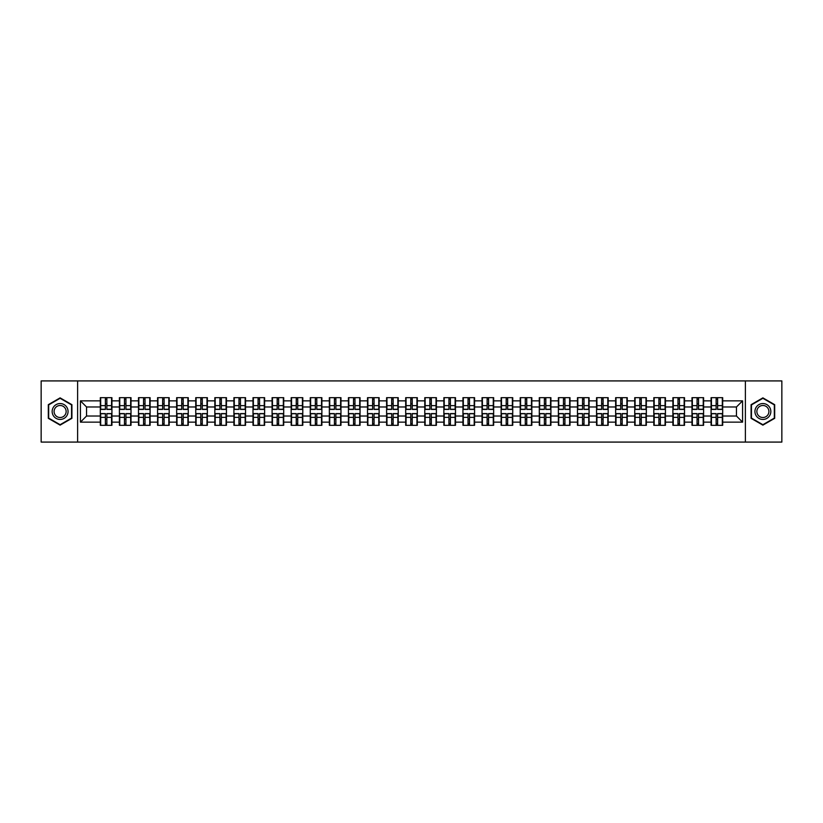 <?xml version="1.0" encoding="UTF-8"?>
<svg xmlns="http://www.w3.org/2000/svg" width="823" height="823" viewBox="0 0 823 823"><rect width="100%" height="100%" fill="white"/><g stroke="black" fill="none" stroke-linecap="round" stroke-linejoin="round"><path stroke-width="1.23" d="M745.391 442.085L781.85 442.085L781.85 380.915L745.391 380.915L745.391 442.085L77.609 442.085L77.609 380.915L41.15 380.915L41.15 442.085L77.609 442.085M745.391 380.915L77.609 380.915M736.462 416.026L736.462 406.974L722.697 406.974L722.697 416.026L736.462 416.026L742.572 422.148L742.572 400.852L722.697 400.852L722.697 397.674L711.072 397.674L711.072 406.974L703.603 406.974L703.603 416.026L711.072 416.026L711.072 406.974M742.572 422.148L722.697 422.148L722.697 425.326L711.072 425.326L711.072 422.148L703.603 422.148L703.603 425.326L691.989 425.326L691.989 422.148L684.52 422.148L684.52 425.326L672.895 425.326L672.895 422.148L665.437 422.148L665.437 425.326L653.812 425.326L653.812 422.148L646.353 422.148L646.353 425.326L634.728 425.326L634.728 422.148L627.26 422.148L627.26 425.326L615.635 425.326L615.635 422.148L608.176 422.148L608.176 425.326L596.552 425.326L596.552 422.148L589.093 422.148L589.093 425.326L577.468 425.326L577.468 422.148L570 422.148L570 425.326L558.385 425.326L558.385 422.148L550.916 422.148L550.916 425.326L539.291 425.326L539.291 422.148L531.833 422.148L531.833 425.326L520.208 425.326L520.208 422.148L512.739 422.148L512.739 425.326L501.125 425.326L501.125 422.148L493.656 422.148L493.656 425.326L482.031 425.326L482.031 422.148L474.573 422.148L474.573 425.326L462.948 425.326L462.948 422.148L455.489 422.148L455.489 425.326L443.864 425.326L443.864 422.148L436.396 422.148L436.396 425.326L424.771 425.326L424.771 422.148L417.312 422.148L417.312 425.326L405.688 425.326L405.688 422.148L398.229 422.148L398.229 425.326L386.604 425.326L386.604 422.148L379.136 422.148L379.136 425.326L367.511 425.326L367.511 422.148L360.052 422.148L360.052 425.326L348.427 425.326L348.427 422.148L340.969 422.148L340.969 425.326L329.344 425.326L329.344 422.148L321.875 422.148L321.875 425.326L310.261 425.326L310.261 422.148L302.792 422.148L302.792 425.326L291.167 425.326L291.167 422.148L283.709 422.148L283.709 425.326L272.084 425.326L272.084 422.148L264.615 422.148L264.615 425.326L253 425.326L253 422.148L245.532 422.148L245.532 425.326L233.907 425.326L233.907 422.148L226.448 422.148L226.448 425.326L214.824 425.326L214.824 422.148L207.365 422.148L207.365 425.326L195.74 425.326L195.74 422.148L188.272 422.148L188.272 425.326L176.647 425.326L176.647 422.148L169.188 422.148L169.188 425.326L157.563 425.326L157.563 422.148L150.105 422.148L150.105 425.326L138.48 425.326L138.48 422.148L131.011 422.148L131.011 425.326L119.397 425.326L119.397 422.148L111.928 422.148L111.928 425.326L100.303 425.326L100.303 422.148L80.428 422.148L80.428 400.852L100.303 400.852L100.303 406.974L86.538 406.974L86.538 416.026L100.303 416.026L100.303 406.974M711.072 400.852L703.603 400.852L703.603 397.674L691.989 397.674L691.989 400.852L684.52 400.852L684.52 397.674L672.895 397.674L672.895 400.852L665.437 400.852L665.437 397.674L653.812 397.674L653.812 400.852L646.353 400.852L646.353 397.674L634.728 397.674L634.728 400.852L627.26 400.852L627.26 397.674L615.635 397.674L615.635 400.852L608.176 400.852L608.176 397.674L596.552 397.674L596.552 400.852L589.093 400.852L589.093 397.674L577.468 397.674L577.468 400.852L570 400.852L570 397.674L558.385 397.674L558.385 400.852L550.916 400.852L550.916 397.674L539.291 397.674L539.291 400.852L531.833 400.852L531.833 397.674L520.208 397.674L520.208 400.852L512.739 400.852L512.739 397.674L501.125 397.674L501.125 400.852L493.656 400.852L493.656 397.674L482.031 397.674L482.031 400.852L474.573 400.852L474.573 397.674L462.948 397.674L462.948 400.852L455.489 400.852L455.489 397.674L443.864 397.674L443.864 400.852L436.396 400.852L436.396 397.674L424.771 397.674L424.771 400.852L417.312 400.852L417.312 397.674L405.688 397.674L405.688 400.852L398.229 400.852L398.229 397.674L386.604 397.674L386.604 400.852L379.136 400.852L379.136 397.674L367.511 397.674L367.511 400.852L360.052 400.852L360.052 397.674L348.427 397.674L348.427 400.852L340.969 400.852L340.969 397.674L329.344 397.674L329.344 400.852L321.875 400.852L321.875 397.674L310.261 397.674L310.261 400.852L302.792 400.852L302.792 397.674L291.167 397.674L291.167 400.852L283.709 400.852L283.709 397.674L272.084 397.674L272.084 400.852L264.615 400.852L264.615 397.674L253 397.674L253 400.852L245.532 400.852L245.532 397.674L233.907 397.674L233.907 400.852L226.448 400.852L226.448 397.674L214.824 397.674L214.824 400.852L207.365 400.852L207.365 397.674L195.74 397.674L195.74 400.852L188.272 400.852L188.272 397.674L176.647 397.674L176.647 400.852L169.188 400.852L169.188 397.674L157.563 397.674L157.563 400.852L150.105 400.852L150.105 397.674L138.48 397.674L138.48 400.852L131.011 400.852L131.011 397.674L119.397 397.674L119.397 400.852L111.928 400.852L111.928 397.674L100.303 397.674L100.303 400.852M711.072 416.026L711.072 422.148M703.603 416.026L703.603 422.148M703.603 400.852L703.603 406.974M684.52 416.026L691.989 416.026L691.989 406.974L684.52 406.974L684.52 422.148M691.989 416.026L691.989 422.148M691.989 400.852L691.989 406.974M684.52 400.852L684.52 406.974M665.437 416.026L672.895 416.026L672.895 406.974L665.437 406.974L665.437 422.148M672.895 416.026L672.895 422.148M672.895 400.852L672.895 406.974M665.437 400.852L665.437 406.974M646.353 416.026L653.812 416.026L653.812 406.974L646.353 406.974L646.353 422.148M653.812 416.026L653.812 422.148M653.812 400.852L653.812 406.974M646.353 400.852L646.353 406.974M627.26 416.026L634.728 416.026L634.728 406.974L627.26 406.974L627.26 422.148M634.728 416.026L634.728 422.148M634.728 400.852L634.728 406.974M627.26 400.852L627.26 406.974M608.176 416.026L615.635 416.026L615.635 406.974L608.176 406.974L608.176 422.148M615.635 416.026L615.635 422.148M615.635 400.852L615.635 406.974M608.176 400.852L608.176 406.974M589.093 416.026L596.552 416.026L596.552 406.974L589.093 406.974L589.093 422.148M596.552 416.026L596.552 422.148M596.552 400.852L596.552 406.974M589.093 400.852L589.093 406.974M570 416.026L577.468 416.026L577.468 406.974L570 406.974L570 422.148M577.468 416.026L577.468 422.148M577.468 400.852L577.468 406.974M570 400.852L570 406.974M550.916 416.026L558.385 416.026L558.385 406.974L550.916 406.974L550.916 422.148M558.385 416.026L558.385 422.148M558.385 400.852L558.385 406.974M550.916 400.852L550.916 406.974M531.833 416.026L539.291 416.026L539.291 406.974L531.833 406.974L531.833 422.148M539.291 416.026L539.291 422.148M539.291 400.852L539.291 406.974M531.833 400.852L531.833 406.974M512.739 416.026L520.208 416.026L520.208 406.974L512.739 406.974L512.739 422.148M520.208 416.026L520.208 422.148M520.208 400.852L520.208 406.974M512.739 400.852L512.739 406.974M493.656 416.026L501.125 416.026L501.125 406.974L493.656 406.974L493.656 422.148M501.125 416.026L501.125 422.148M501.125 400.852L501.125 406.974M493.656 400.852L493.656 406.974M474.573 416.026L482.031 416.026L482.031 406.974L474.573 406.974L474.573 422.148M482.031 416.026L482.031 422.148M482.031 400.852L482.031 406.974M474.573 400.852L474.573 406.974M455.489 416.026L462.948 416.026L462.948 406.974L455.489 406.974L455.489 422.148M462.948 416.026L462.948 422.148M462.948 400.852L462.948 406.974M455.489 400.852L455.489 406.974M436.396 416.026L443.864 416.026L443.864 406.974L436.396 406.974L436.396 422.148M443.864 416.026L443.864 422.148M443.864 400.852L443.864 406.974M436.396 400.852L436.396 406.974M417.312 416.026L424.771 416.026L424.771 406.974L417.312 406.974L417.312 422.148M424.771 416.026L424.771 422.148M424.771 400.852L424.771 406.974M417.312 400.852L417.312 406.974M398.229 416.026L405.688 416.026L405.688 406.974L398.229 406.974L398.229 422.148M405.688 416.026L405.688 422.148M405.688 400.852L405.688 406.974M398.229 400.852L398.229 406.974M379.136 416.026L386.604 416.026L386.604 406.974L379.136 406.974L379.136 422.148M386.604 416.026L386.604 422.148M386.604 400.852L386.604 406.974M379.136 400.852L379.136 406.974M360.052 416.026L367.511 416.026L367.511 406.974L360.052 406.974L360.052 422.148M367.511 416.026L367.511 422.148M367.511 400.852L367.511 406.974M360.052 400.852L360.052 406.974M340.969 416.026L348.427 416.026L348.427 406.974L340.969 406.974L340.969 422.148M348.427 416.026L348.427 422.148M348.427 400.852L348.427 406.974M340.969 400.852L340.969 406.974M321.875 416.026L329.344 416.026L329.344 406.974L321.875 406.974L321.875 422.148M329.344 416.026L329.344 422.148M329.344 400.852L329.344 406.974M321.875 400.852L321.875 406.974M302.792 416.026L310.261 416.026L310.261 406.974L302.792 406.974L302.792 422.148M310.261 416.026L310.261 422.148M310.261 400.852L310.261 406.974M302.792 400.852L302.792 406.974M283.709 416.026L291.167 416.026L291.167 406.974L283.709 406.974L283.709 422.148M291.167 416.026L291.167 422.148M291.167 400.852L291.167 406.974M283.709 400.852L283.709 406.974M264.615 416.026L272.084 416.026L272.084 406.974L264.615 406.974L264.615 422.148M272.084 416.026L272.084 422.148M272.084 400.852L272.084 406.974M264.615 400.852L264.615 406.974M245.532 416.026L253 416.026L253 406.974L245.532 406.974L245.532 422.148M253 416.026L253 422.148M253 400.852L253 406.974M245.532 400.852L245.532 406.974M226.448 416.026L233.907 416.026L233.907 406.974L226.448 406.974L226.448 422.148M233.907 416.026L233.907 422.148M233.907 400.852L233.907 406.974M226.448 400.852L226.448 406.974M207.365 416.026L214.824 416.026L214.824 406.974L207.365 406.974L207.365 422.148M214.824 416.026L214.824 422.148M214.824 400.852L214.824 406.974M207.365 400.852L207.365 406.974M188.272 416.026L195.74 416.026L195.74 406.974L188.272 406.974L188.272 422.148M195.74 416.026L195.74 422.148M195.74 400.852L195.74 406.974M188.272 400.852L188.272 406.974M169.188 416.026L176.647 416.026L176.647 406.974L169.188 406.974L169.188 422.148M176.647 416.026L176.647 422.148M176.647 400.852L176.647 406.974M169.188 400.852L169.188 406.974M150.105 416.026L157.563 416.026L157.563 406.974L150.105 406.974L150.105 422.148M157.563 416.026L157.563 422.148M157.563 400.852L157.563 406.974M150.105 400.852L150.105 406.974M131.011 416.026L138.48 416.026L138.48 406.974L131.011 406.974L131.011 422.148M138.48 416.026L138.48 422.148M138.48 400.852L138.48 406.974M131.011 400.852L131.011 406.974M111.928 416.026L119.397 416.026L119.397 406.974L111.928 406.974L111.928 422.148M119.397 416.026L119.397 422.148M119.397 400.852L119.397 406.974M111.928 400.852L111.928 406.974M100.303 416.026L100.303 422.148M86.538 416.026L80.428 422.148M80.428 400.852L86.538 406.974M722.697 416.026L722.697 422.148M722.697 400.852L722.697 406.974M742.572 400.852L736.462 406.974M60.11 397.869L48.31 404.679L48.31 418.321L60.11 425.131L71.92 418.321L71.92 404.679L60.11 397.869M751.08 418.321L762.89 425.131L774.69 418.321L774.69 404.679L762.89 397.869L751.08 404.679L751.08 418.321M111.558 397.674L111.558 409.422L106.856 409.422L106.856 397.674M105.385 397.674L105.385 409.422L100.673 409.422L100.673 397.674M105.385 399.268L106.856 399.268M106.856 403.795L105.385 403.795M100.673 425.326L100.673 413.578L105.385 413.578L105.385 425.326M106.856 425.326L106.856 413.578L111.558 413.578L111.558 425.326M106.856 423.732L105.385 423.732M105.385 419.205L106.856 419.205M60.11 403.548A7.952 7.952 0 0 0 52.158 411.5A7.952 7.952 0 0 0 60.11 419.452A7.952 7.952 0 0 0 68.062 411.5A7.952 7.952 0 0 0 60.11 403.548M60.11 405.482A6.018 6.018 0 0 0 54.092 411.5A6.018 6.018 0 0 0 60.11 417.518A6.018 6.018 0 0 0 66.138 411.5A6.018 6.018 0 0 0 60.11 405.482M71.55 418.105L60.11 424.709L48.67 418.105L48.67 404.895L60.11 398.291L71.55 404.895L71.55 418.105M769.772 407.519A7.952 7.952 0 0 0 758.909 404.618A7.952 7.952 0 0 0 755.998 415.481A7.952 7.952 0 0 0 766.861 418.382A7.952 7.952 0 0 0 769.772 407.519M768.096 408.486A6.018 6.018 0 0 0 759.876 406.284A6.018 6.018 0 0 0 757.674 414.514A6.018 6.018 0 0 0 765.894 416.716A6.018 6.018 0 0 0 768.096 408.486M762.89 424.709L751.45 418.105L751.45 404.895L762.89 398.291L774.33 404.895L774.33 418.105L762.89 424.709M130.651 397.674L130.651 409.422L125.94 409.422L125.94 397.674M124.468 397.674L124.468 409.422L119.757 409.422L119.757 397.674M124.468 399.268L125.94 399.268M125.94 403.795L124.468 403.795M149.735 397.674L149.735 409.422L145.023 409.422L145.023 397.674M143.552 397.674L143.552 409.422L138.85 409.422L138.85 397.674M143.552 399.268L145.023 399.268M145.023 403.795L143.552 403.795M168.818 397.674L168.818 409.422L164.106 409.422L164.106 397.674M162.645 397.674L162.645 409.422L157.934 409.422L157.934 397.674M162.645 399.268L164.106 399.268M164.106 403.795L162.645 403.795M187.911 397.674L187.911 409.422L183.2 409.422L183.2 397.674M181.729 397.674L181.729 409.422L177.017 409.422L177.017 397.674M181.729 399.268L183.2 399.268M183.2 403.795L181.729 403.795M206.995 397.674L206.995 409.422L202.283 409.422L202.283 397.674M200.812 397.674L200.812 409.422L196.1 409.422L196.1 397.674M200.812 399.268L202.283 399.268M202.283 403.795L200.812 403.795M119.757 425.326L119.757 413.578L124.468 413.578L124.468 425.326M125.94 425.326L125.94 413.578L130.651 413.578L130.651 425.326M125.94 423.732L124.468 423.732M124.468 419.205L125.94 419.205M138.85 425.326L138.85 413.578L143.552 413.578L143.552 425.326M145.023 425.326L145.023 413.578L149.735 413.578L149.735 425.326M145.023 423.732L143.552 423.732M143.552 419.205L145.023 419.205M157.934 425.326L157.934 413.578L162.645 413.578L162.645 425.326M164.106 425.326L164.106 413.578L168.818 413.578L168.818 425.326M164.106 423.732L162.645 423.732M162.645 419.205L164.106 419.205M177.017 425.326L177.017 413.578L181.729 413.578L181.729 425.326M183.2 425.326L183.2 413.578L187.911 413.578L187.911 425.326M183.2 423.732L181.729 423.732M181.729 419.205L183.2 419.205M196.1 425.326L196.1 413.578L200.812 413.578L200.812 425.326M202.283 425.326L202.283 413.578L206.995 413.578L206.995 425.326M202.283 423.732L200.812 423.732M200.812 419.205L202.283 419.205M226.078 397.674L226.078 409.422L221.366 409.422L221.366 397.674M219.906 397.674L219.906 409.422L215.194 409.422L215.194 397.674M219.906 399.268L221.366 399.268M221.366 403.795L219.906 403.795M215.194 425.326L215.194 413.578L219.906 413.578L219.906 425.326M221.366 425.326L221.366 413.578L226.078 413.578L226.078 425.326M221.366 423.732L219.906 423.732M219.906 419.205L221.366 419.205M245.172 397.674L245.172 409.422L240.46 409.422L240.46 397.674M238.989 397.674L238.989 409.422L234.277 409.422L234.277 397.674M238.989 399.268L240.46 399.268M240.46 403.795L238.989 403.795M234.277 425.326L234.277 413.578L238.989 413.578L238.989 425.326M240.46 425.326L240.46 413.578L245.172 413.578L245.172 425.326M240.46 423.732L238.989 423.732M238.989 419.205L240.46 419.205M264.255 397.674L264.255 409.422L259.543 409.422L259.543 397.674M258.072 397.674L258.072 409.422L253.361 409.422L253.361 397.674M258.072 399.268L259.543 399.268M259.543 403.795L258.072 403.795M253.361 425.326L253.361 413.578L258.072 413.578L258.072 425.326M259.543 425.326L259.543 413.578L264.255 413.578L264.255 425.326M259.543 423.732L258.072 423.732M258.072 419.205L259.543 419.205M283.338 397.674L283.338 409.422L278.627 409.422L278.627 397.674M277.166 397.674L277.166 409.422L272.454 409.422L272.454 397.674M277.166 399.268L278.627 399.268M278.627 403.795L277.166 403.795M272.454 425.326L272.454 413.578L277.166 413.578L277.166 425.326M278.627 425.326L278.627 413.578L283.338 413.578L283.338 425.326M278.627 423.732L277.166 423.732M277.166 419.205L278.627 419.205M302.422 397.674L302.422 409.422L297.72 409.422L297.72 397.674M296.249 397.674L296.249 409.422L291.537 409.422L291.537 397.674M296.249 399.268L297.72 399.268M297.72 403.795L296.249 403.795M291.537 425.326L291.537 413.578L296.249 413.578L296.249 425.326M297.72 425.326L297.72 413.578L302.422 413.578L302.422 425.326M297.72 423.732L296.249 423.732M296.249 419.205L297.72 419.205M321.515 397.674L321.515 409.422L316.804 409.422L316.804 397.674M315.332 397.674L315.332 409.422L310.621 409.422L310.621 397.674M315.332 399.268L316.804 399.268M316.804 403.795L315.332 403.795M310.621 425.326L310.621 413.578L315.332 413.578L315.332 425.326M316.804 425.326L316.804 413.578L321.515 413.578L321.515 425.326M316.804 423.732L315.332 423.732M315.332 419.205L316.804 419.205M340.599 397.674L340.599 409.422L335.887 409.422L335.887 397.674M334.416 397.674L334.416 409.422L329.714 409.422L329.714 397.674M334.416 399.268L335.887 399.268M335.887 403.795L334.416 403.795M329.714 425.326L329.714 413.578L334.416 413.578L334.416 425.326M335.887 425.326L335.887 413.578L340.599 413.578L340.599 425.326M335.887 423.732L334.416 423.732M334.416 419.205L335.887 419.205M359.682 397.674L359.682 409.422L354.97 409.422L354.97 397.674M353.509 397.674L353.509 409.422L348.798 409.422L348.798 397.674M353.509 399.268L354.97 399.268M354.97 403.795L353.509 403.795M348.798 425.326L348.798 413.578L353.509 413.578L353.509 425.326M354.97 425.326L354.97 413.578L359.682 413.578L359.682 425.326M354.97 423.732L353.509 423.732M353.509 419.205L354.97 419.205M378.775 397.674L378.775 409.422L374.064 409.422L374.064 397.674M372.593 397.674L372.593 409.422L367.881 409.422L367.881 397.674M372.593 399.268L374.064 399.268M374.064 403.795L372.593 403.795M367.881 425.326L367.881 413.578L372.593 413.578L372.593 425.326M374.064 425.326L374.064 413.578L378.775 413.578L378.775 425.326M374.064 423.732L372.593 423.732M372.593 419.205L374.064 419.205M397.859 397.674L397.859 409.422L393.147 409.422L393.147 397.674M391.676 397.674L391.676 409.422L386.964 409.422L386.964 397.674M391.676 399.268L393.147 399.268M393.147 403.795L391.676 403.795M386.964 425.326L386.964 413.578L391.676 413.578L391.676 425.326M393.147 425.326L393.147 413.578L397.859 413.578L397.859 425.326M393.147 423.732L391.676 423.732M391.676 419.205L393.147 419.205M416.942 397.674L416.942 409.422L412.23 409.422L412.23 397.674M410.77 397.674L410.77 409.422L406.058 409.422L406.058 397.674M410.77 399.268L412.23 399.268M412.23 403.795L410.77 403.795M406.058 425.326L406.058 413.578L410.77 413.578L410.77 425.326M412.23 425.326L412.23 413.578L416.942 413.578L416.942 425.326M412.23 423.732L410.77 423.732M410.77 419.205L412.23 419.205M436.036 397.674L436.036 409.422L431.324 409.422L431.324 397.674M429.853 397.674L429.853 409.422L425.141 409.422L425.141 397.674M429.853 399.268L431.324 399.268M431.324 403.795L429.853 403.795M425.141 425.326L425.141 413.578L429.853 413.578L429.853 425.326M431.324 425.326L431.324 413.578L436.036 413.578L436.036 425.326M431.324 423.732L429.853 423.732M429.853 419.205L431.324 419.205M455.119 397.674L455.119 409.422L450.407 409.422L450.407 397.674M448.936 397.674L448.936 409.422L444.225 409.422L444.225 397.674M448.936 399.268L450.407 399.268M450.407 403.795L448.936 403.795M444.225 425.326L444.225 413.578L448.936 413.578L448.936 425.326M450.407 425.326L450.407 413.578L455.119 413.578L455.119 425.326M450.407 423.732L448.936 423.732M448.936 419.205L450.407 419.205M474.202 397.674L474.202 409.422L469.491 409.422L469.491 397.674M468.03 397.674L468.03 409.422L463.318 409.422L463.318 397.674M468.03 399.268L469.491 399.268M469.491 403.795L468.03 403.795M463.318 425.326L463.318 413.578L468.03 413.578L468.03 425.326M469.491 425.326L469.491 413.578L474.202 413.578L474.202 425.326M469.491 423.732L468.03 423.732M468.03 419.205L469.491 419.205M493.286 397.674L493.286 409.422L488.584 409.422L488.584 397.674M487.113 397.674L487.113 409.422L482.401 409.422L482.401 397.674M487.113 399.268L488.584 399.268M488.584 403.795L487.113 403.795M482.401 425.326L482.401 413.578L487.113 413.578L487.113 425.326M488.584 425.326L488.584 413.578L493.286 413.578L493.286 425.326M488.584 423.732L487.113 423.732M487.113 419.205L488.584 419.205M512.379 397.674L512.379 409.422L507.668 409.422L507.668 397.674M506.196 397.674L506.196 409.422L501.485 409.422L501.485 397.674M506.196 399.268L507.668 399.268M507.668 403.795L506.196 403.795M501.485 425.326L501.485 413.578L506.196 413.578L506.196 425.326M507.668 425.326L507.668 413.578L512.379 413.578L512.379 425.326M507.668 423.732L506.196 423.732M506.196 419.205L507.668 419.205M531.463 397.674L531.463 409.422L526.751 409.422L526.751 397.674M525.28 397.674L525.28 409.422L520.578 409.422L520.578 397.674M525.28 399.268L526.751 399.268M526.751 403.795L525.28 403.795M520.578 425.326L520.578 413.578L525.28 413.578L525.28 425.326M526.751 425.326L526.751 413.578L531.463 413.578L531.463 425.326M526.751 423.732L525.28 423.732M525.28 419.205L526.751 419.205M550.546 397.674L550.546 409.422L545.834 409.422L545.834 397.674M544.373 397.674L544.373 409.422L539.662 409.422L539.662 397.674M544.373 399.268L545.834 399.268M545.834 403.795L544.373 403.795M539.662 425.326L539.662 413.578L544.373 413.578L544.373 425.326M545.834 425.326L545.834 413.578L550.546 413.578L550.546 425.326M545.834 423.732L544.373 423.732M544.373 419.205L545.834 419.205M569.639 397.674L569.639 409.422L564.928 409.422L564.928 397.674M563.457 397.674L563.457 409.422L558.745 409.422L558.745 397.674M563.457 399.268L564.928 399.268M564.928 403.795L563.457 403.795M558.745 425.326L558.745 413.578L563.457 413.578L563.457 425.326M564.928 425.326L564.928 413.578L569.639 413.578L569.639 425.326M564.928 423.732L563.457 423.732M563.457 419.205L564.928 419.205M588.723 397.674L588.723 409.422L584.011 409.422L584.011 397.674M582.54 397.674L582.54 409.422L577.828 409.422L577.828 397.674M582.54 399.268L584.011 399.268M584.011 403.795L582.54 403.795M577.828 425.326L577.828 413.578L582.54 413.578L582.54 425.326M584.011 425.326L584.011 413.578L588.723 413.578L588.723 425.326M584.011 423.732L582.54 423.732M582.54 419.205L584.011 419.205M607.806 397.674L607.806 409.422L603.094 409.422L603.094 397.674M601.634 397.674L601.634 409.422L596.922 409.422L596.922 397.674M601.634 399.268L603.094 399.268M603.094 403.795L601.634 403.795M596.922 425.326L596.922 413.578L601.634 413.578L601.634 425.326M603.094 425.326L603.094 413.578L607.806 413.578L607.806 425.326M603.094 423.732L601.634 423.732M601.634 419.205L603.094 419.205M626.9 397.674L626.9 409.422L622.188 409.422L622.188 397.674M620.717 397.674L620.717 409.422L616.005 409.422L616.005 397.674M620.717 399.268L622.188 399.268M622.188 403.795L620.717 403.795M616.005 425.326L616.005 413.578L620.717 413.578L620.717 425.326M622.188 425.326L622.188 413.578L626.9 413.578L626.9 425.326M622.188 423.732L620.717 423.732M620.717 419.205L622.188 419.205M645.983 397.674L645.983 409.422L641.271 409.422L641.271 397.674M639.8 397.674L639.8 409.422L635.089 409.422L635.089 397.674M639.8 399.268L641.271 399.268M641.271 403.795L639.8 403.795M635.089 425.326L635.089 413.578L639.8 413.578L639.8 425.326M641.271 425.326L641.271 413.578L645.983 413.578L645.983 425.326M641.271 423.732L639.8 423.732M639.8 419.205L641.271 419.205M665.066 397.674L665.066 409.422L660.355 409.422L660.355 397.674M658.894 397.674L658.894 409.422L654.182 409.422L654.182 397.674M658.894 399.268L660.355 399.268M660.355 403.795L658.894 403.795M654.182 425.326L654.182 413.578L658.894 413.578L658.894 425.326M660.355 425.326L660.355 413.578L665.066 413.578L665.066 425.326M660.355 423.732L658.894 423.732M658.894 419.205L660.355 419.205M684.15 397.674L684.15 409.422L679.448 409.422L679.448 397.674M677.977 397.674L677.977 409.422L673.265 409.422L673.265 397.674M677.977 399.268L679.448 399.268M679.448 403.795L677.977 403.795M673.265 425.326L673.265 413.578L677.977 413.578L677.977 425.326M679.448 425.326L679.448 413.578L684.15 413.578L684.15 425.326M679.448 423.732L677.977 423.732M677.977 419.205L679.448 419.205M703.243 397.674L703.243 409.422L698.532 409.422L698.532 397.674M697.06 397.674L697.06 409.422L692.349 409.422L692.349 397.674M697.06 399.268L698.532 399.268M698.532 403.795L697.06 403.795M692.349 425.326L692.349 413.578L697.06 413.578L697.06 425.326M698.532 425.326L698.532 413.578L703.243 413.578L703.243 425.326M698.532 423.732L697.06 423.732M697.06 419.205L698.532 419.205M722.327 397.674L722.327 409.422L717.615 409.422L717.615 397.674M716.144 397.674L716.144 409.422L711.442 409.422L711.442 397.674M716.144 399.268L717.615 399.268M717.615 403.795L716.144 403.795M711.442 425.326L711.442 413.578L716.144 413.578L716.144 425.326M717.615 425.326L717.615 413.578L722.327 413.578L722.327 425.326M717.615 423.732L716.144 423.732M716.144 419.205L717.615 419.205M105.385 405.646L100.673 405.646M105.385 409.268L100.673 409.268M111.558 405.646L106.856 405.646M111.558 409.268L106.856 409.268M106.856 417.354L111.558 417.354M106.856 413.732L111.558 413.732M100.673 417.354L105.385 417.354M100.673 413.732L105.385 413.732M124.468 405.646L119.757 405.646M124.468 409.268L119.757 409.268M130.651 405.646L125.94 405.646M130.651 409.268L125.94 409.268M143.552 405.646L138.85 405.646M143.552 409.268L138.85 409.268M149.735 405.646L145.023 405.646M149.735 409.268L145.023 409.268M162.645 405.646L157.934 405.646M162.645 409.268L157.934 409.268M168.818 405.646L164.106 405.646M168.818 409.268L164.106 409.268M181.729 405.646L177.017 405.646M181.729 409.268L177.017 409.268M187.911 405.646L183.2 405.646M187.911 409.268L183.2 409.268M200.812 405.646L196.1 405.646M200.812 409.268L196.1 409.268M206.995 405.646L202.283 405.646M206.995 409.268L202.283 409.268M125.94 417.354L130.651 417.354M125.94 413.732L130.651 413.732M119.757 417.354L124.468 417.354M119.757 413.732L124.468 413.732M145.023 417.354L149.735 417.354M145.023 413.732L149.735 413.732M138.85 417.354L143.552 417.354M138.85 413.732L143.552 413.732M164.106 417.354L168.818 417.354M164.106 413.732L168.818 413.732M157.934 417.354L162.645 417.354M157.934 413.732L162.645 413.732M183.2 417.354L187.911 417.354M183.2 413.732L187.911 413.732M177.017 417.354L181.729 417.354M177.017 413.732L181.729 413.732M202.283 417.354L206.995 417.354M202.283 413.732L206.995 413.732M196.1 417.354L200.812 417.354M196.1 413.732L200.812 413.732M219.906 405.646L215.194 405.646M219.906 409.268L215.194 409.268M226.078 405.646L221.366 405.646M226.078 409.268L221.366 409.268M221.366 417.354L226.078 417.354M221.366 413.732L226.078 413.732M215.194 417.354L219.906 417.354M215.194 413.732L219.906 413.732M238.989 405.646L234.277 405.646M238.989 409.268L234.277 409.268M245.172 405.646L240.46 405.646M245.172 409.268L240.46 409.268M240.46 417.354L245.172 417.354M240.46 413.732L245.172 413.732M234.277 417.354L238.989 417.354M234.277 413.732L238.989 413.732M258.072 405.646L253.361 405.646M258.072 409.268L253.361 409.268M264.255 405.646L259.543 405.646M264.255 409.268L259.543 409.268M259.543 417.354L264.255 417.354M259.543 413.732L264.255 413.732M253.361 417.354L258.072 417.354M253.361 413.732L258.072 413.732M277.166 405.646L272.454 405.646M277.166 409.268L272.454 409.268M283.338 405.646L278.627 405.646M283.338 409.268L278.627 409.268M278.627 417.354L283.338 417.354M278.627 413.732L283.338 413.732M272.454 417.354L277.166 417.354M272.454 413.732L277.166 413.732M296.249 405.646L291.537 405.646M296.249 409.268L291.537 409.268M302.422 405.646L297.72 405.646M302.422 409.268L297.72 409.268M297.72 417.354L302.422 417.354M297.72 413.732L302.422 413.732M291.537 417.354L296.249 417.354M291.537 413.732L296.249 413.732M315.332 405.646L310.621 405.646M315.332 409.268L310.621 409.268M321.515 405.646L316.804 405.646M321.515 409.268L316.804 409.268M316.804 417.354L321.515 417.354M316.804 413.732L321.515 413.732M310.621 417.354L315.332 417.354M310.621 413.732L315.332 413.732M334.416 405.646L329.714 405.646M334.416 409.268L329.714 409.268M340.599 405.646L335.887 405.646M340.599 409.268L335.887 409.268M335.887 417.354L340.599 417.354M335.887 413.732L340.599 413.732M329.714 417.354L334.416 417.354M329.714 413.732L334.416 413.732M353.509 405.646L348.798 405.646M353.509 409.268L348.798 409.268M359.682 405.646L354.97 405.646M359.682 409.268L354.97 409.268M354.97 417.354L359.682 417.354M354.97 413.732L359.682 413.732M348.798 417.354L353.509 417.354M348.798 413.732L353.509 413.732M372.593 405.646L367.881 405.646M372.593 409.268L367.881 409.268M378.775 405.646L374.064 405.646M378.775 409.268L374.064 409.268M374.064 417.354L378.775 417.354M374.064 413.732L378.775 413.732M367.881 417.354L372.593 417.354M367.881 413.732L372.593 413.732M391.676 405.646L386.964 405.646M391.676 409.268L386.964 409.268M397.859 405.646L393.147 405.646M397.859 409.268L393.147 409.268M393.147 417.354L397.859 417.354M393.147 413.732L397.859 413.732M386.964 417.354L391.676 417.354M386.964 413.732L391.676 413.732M410.77 405.646L406.058 405.646M410.77 409.268L406.058 409.268M416.942 405.646L412.23 405.646M416.942 409.268L412.23 409.268M412.23 417.354L416.942 417.354M412.23 413.732L416.942 413.732M406.058 417.354L410.77 417.354M406.058 413.732L410.77 413.732M429.853 405.646L425.141 405.646M429.853 409.268L425.141 409.268M436.036 405.646L431.324 405.646M436.036 409.268L431.324 409.268M431.324 417.354L436.036 417.354M431.324 413.732L436.036 413.732M425.141 417.354L429.853 417.354M425.141 413.732L429.853 413.732M448.936 405.646L444.225 405.646M448.936 409.268L444.225 409.268M455.119 405.646L450.407 405.646M455.119 409.268L450.407 409.268M450.407 417.354L455.119 417.354M450.407 413.732L455.119 413.732M444.225 417.354L448.936 417.354M444.225 413.732L448.936 413.732M468.03 405.646L463.318 405.646M468.03 409.268L463.318 409.268M474.202 405.646L469.491 405.646M474.202 409.268L469.491 409.268M469.491 417.354L474.202 417.354M469.491 413.732L474.202 413.732M463.318 417.354L468.03 417.354M463.318 413.732L468.03 413.732M487.113 405.646L482.401 405.646M487.113 409.268L482.401 409.268M493.286 405.646L488.584 405.646M493.286 409.268L488.584 409.268M488.584 417.354L493.286 417.354M488.584 413.732L493.286 413.732M482.401 417.354L487.113 417.354M482.401 413.732L487.113 413.732M506.196 405.646L501.485 405.646M506.196 409.268L501.485 409.268M512.379 405.646L507.668 405.646M512.379 409.268L507.668 409.268M507.668 417.354L512.379 417.354M507.668 413.732L512.379 413.732M501.485 417.354L506.196 417.354M501.485 413.732L506.196 413.732M525.28 405.646L520.578 405.646M525.28 409.268L520.578 409.268M531.463 405.646L526.751 405.646M531.463 409.268L526.751 409.268M526.751 417.354L531.463 417.354M526.751 413.732L531.463 413.732M520.578 417.354L525.28 417.354M520.578 413.732L525.28 413.732M544.373 405.646L539.662 405.646M544.373 409.268L539.662 409.268M550.546 405.646L545.834 405.646M550.546 409.268L545.834 409.268M545.834 417.354L550.546 417.354M545.834 413.732L550.546 413.732M539.662 417.354L544.373 417.354M539.662 413.732L544.373 413.732M563.457 405.646L558.745 405.646M563.457 409.268L558.745 409.268M569.639 405.646L564.928 405.646M569.639 409.268L564.928 409.268M564.928 417.354L569.639 417.354M564.928 413.732L569.639 413.732M558.745 417.354L563.457 417.354M558.745 413.732L563.457 413.732M582.54 405.646L577.828 405.646M582.54 409.268L577.828 409.268M588.723 405.646L584.011 405.646M588.723 409.268L584.011 409.268M584.011 417.354L588.723 417.354M584.011 413.732L588.723 413.732M577.828 417.354L582.54 417.354M577.828 413.732L582.54 413.732M601.634 405.646L596.922 405.646M601.634 409.268L596.922 409.268M607.806 405.646L603.094 405.646M607.806 409.268L603.094 409.268M603.094 417.354L607.806 417.354M603.094 413.732L607.806 413.732M596.922 417.354L601.634 417.354M596.922 413.732L601.634 413.732M620.717 405.646L616.005 405.646M620.717 409.268L616.005 409.268M626.9 405.646L622.188 405.646M626.9 409.268L622.188 409.268M622.188 417.354L626.9 417.354M622.188 413.732L626.9 413.732M616.005 417.354L620.717 417.354M616.005 413.732L620.717 413.732M639.8 405.646L635.089 405.646M639.8 409.268L635.089 409.268M645.983 405.646L641.271 405.646M645.983 409.268L641.271 409.268M641.271 417.354L645.983 417.354M641.271 413.732L645.983 413.732M635.089 417.354L639.8 417.354M635.089 413.732L639.8 413.732M658.894 405.646L654.182 405.646M658.894 409.268L654.182 409.268M665.066 405.646L660.355 405.646M665.066 409.268L660.355 409.268M660.355 417.354L665.066 417.354M660.355 413.732L665.066 413.732M654.182 417.354L658.894 417.354M654.182 413.732L658.894 413.732M677.977 405.646L673.265 405.646M677.977 409.268L673.265 409.268M684.15 405.646L679.448 405.646M684.15 409.268L679.448 409.268M679.448 417.354L684.15 417.354M679.448 413.732L684.15 413.732M673.265 417.354L677.977 417.354M673.265 413.732L677.977 413.732M697.06 405.646L692.349 405.646M697.06 409.268L692.349 409.268M703.243 405.646L698.532 405.646M703.243 409.268L698.532 409.268M698.532 417.354L703.243 417.354M698.532 413.732L703.243 413.732M692.349 417.354L697.06 417.354M692.349 413.732L697.06 413.732M716.144 405.646L711.442 405.646M716.144 409.268L711.442 409.268M722.327 405.646L717.615 405.646M722.327 409.268L717.615 409.268M717.615 417.354L722.327 417.354M717.615 413.732L722.327 413.732M711.442 417.354L716.144 417.354M711.442 413.732L716.144 413.732"/></g></svg>
